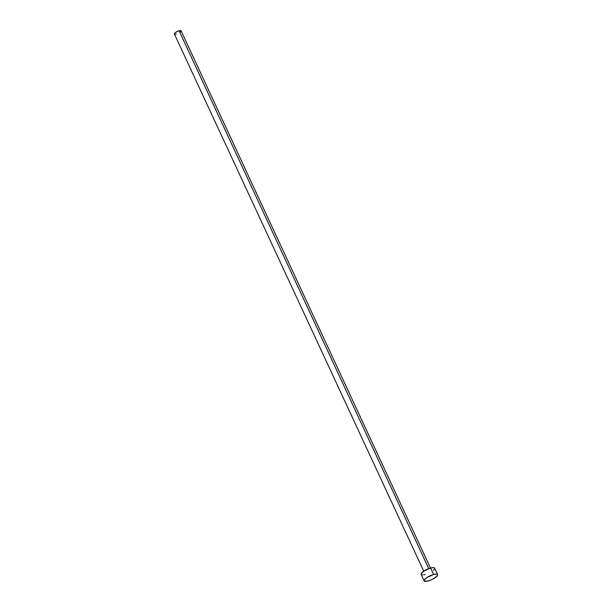 <?xml version="1.0" encoding="UTF-8"?>
<svg xmlns="http://www.w3.org/2000/svg" width="612" height="612" viewBox="0 0 612 612"><rect width="100%" height="100%" fill="white"/><g stroke="black" fill="none" stroke-linecap="round" stroke-linejoin="round"><path stroke-width="0.92" d="M430.473 568.074L181.106 30.86A3.718 1.048 155.1 0 0 179.102 30.799L428.76 568.64L179.102 30.799A3.718 1.048 155.1 0 0 175.698 32.359A3.718 1.048 155.1 0 0 174.366 33.989L423.733 571.203M433.602 574.5A7.428 2.096 -24.9 0 1 437.611 574.622A7.428 2.096 -24.9 0 1 434.948 577.873A7.428 2.096 -24.9 0 1 428.132 581.002A7.428 2.096 -24.9 0 1 424.124 580.88A7.428 2.096 -24.9 0 1 426.786 577.629A7.428 2.096 -24.9 0 1 433.602 574.5L430.603 568.035L433.602 574.5L436.601 574.11L437.565 574.538L437.503 575.464L434.52 578.149L430.718 580.107L426.969 581.27L424.17 580.964L424.644 579.442L427.214 577.353L433.602 574.5M437.611 574.622L434.604 568.158A7.428 2.096 155.1 0 0 430.603 568.035A7.428 2.096 155.1 0 0 423.787 571.164A7.428 2.096 155.1 0 0 421.125 574.416L424.124 580.88M425.126 574.53L423.971 574.798M422.953 574.936L421.171 574.492L421.224 573.574L424.208 570.889L430.603 568.035L433.594 567.645L434.558 568.074M434.505 568.992L433.434 570.262M176.363 34.05L175.789 34.18M175.277 34.249L174.412 33.568L175.904 32.222L179.102 30.799L181.083 30.822M181.053 31.281L180.517 31.916"/></g></svg>
